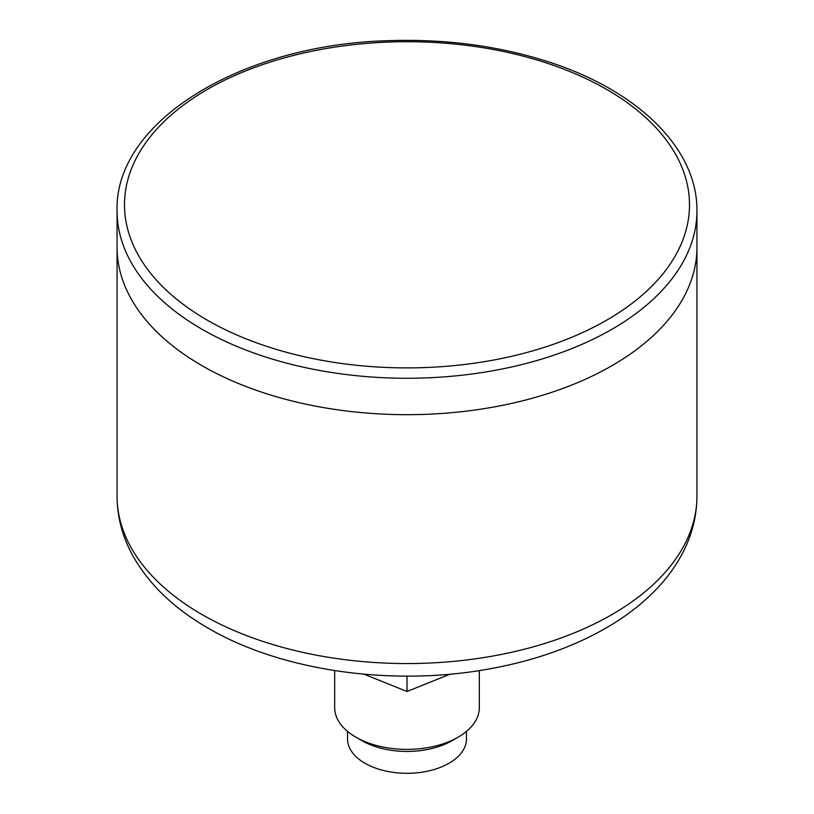 <?xml version="1.0" encoding="UTF-8"?>
<svg xmlns="http://www.w3.org/2000/svg" width="814" height="814" viewBox="0 0 814 814"><rect width="100%" height="100%" fill="white"/><g stroke="black" fill="none" stroke-linecap="round" stroke-linejoin="round"><path stroke-width="1.22" d="M407 676.119L407 691.483L450.03 674.185M363.97 674.185L407 691.483M479.324 670.583L479.324 707.631A72.324 41.758 180 0 1 458.14 737.158A72.324 41.758 180 0 1 355.86 737.158A72.324 41.758 180 0 1 334.676 707.631L334.676 670.583M696.937 210.867L696.937 247.293A289.937 167.389 180 0 1 407 414.682A289.937 167.389 180 0 1 117.063 247.293A289.937 167.389 0 0 0 201.984 365.659A289.937 167.389 0 0 0 517.948 401.943A289.937 167.389 0 0 0 696.937 247.293L696.937 496.164A289.937 167.389 180 0 1 407 663.552A289.937 167.389 180 0 1 117.063 496.164L117.063 210.867A289.937 167.389 0 0 0 201.984 329.232A289.937 167.389 0 0 0 517.948 365.517A289.937 167.389 0 0 0 696.937 210.867C697.669 148.189 636.823 89.499 546.214 61.142C496.815 45.553 444.088 38.736 388.034 40.7C241.31 44.536 114.408 121.418 117.063 210.867M466.473 731.389L466.473 738.959A59.473 34.341 180 0 1 407 773.3A59.473 34.341 180 0 1 347.527 738.959L347.527 731.389M458.14 737.158L452.035 740.679A63.685 36.762 180 0 1 361.965 740.679L355.86 737.158M207.244 320.126A282.499 163.095 0 0 0 679.873 247.018A282.499 163.095 0 0 0 333.882 47.263A282.499 163.095 0 0 0 207.244 320.126M696.937 496.164C696.815 516.788 691.646 536.497 681.41 555.29C674.643 567.694 666.015 579.303 655.524 590.109C642.622 603.378 627.421 615.252 609.9 625.752C576.729 645.482 538.227 659.554 494.413 667.968C395.431 687.392 280.576 671.57 205.942 626.851C172.924 607.509 148.494 583.699 132.651 555.413C122.375 536.589 117.185 516.839 117.063 496.164"/></g></svg>
